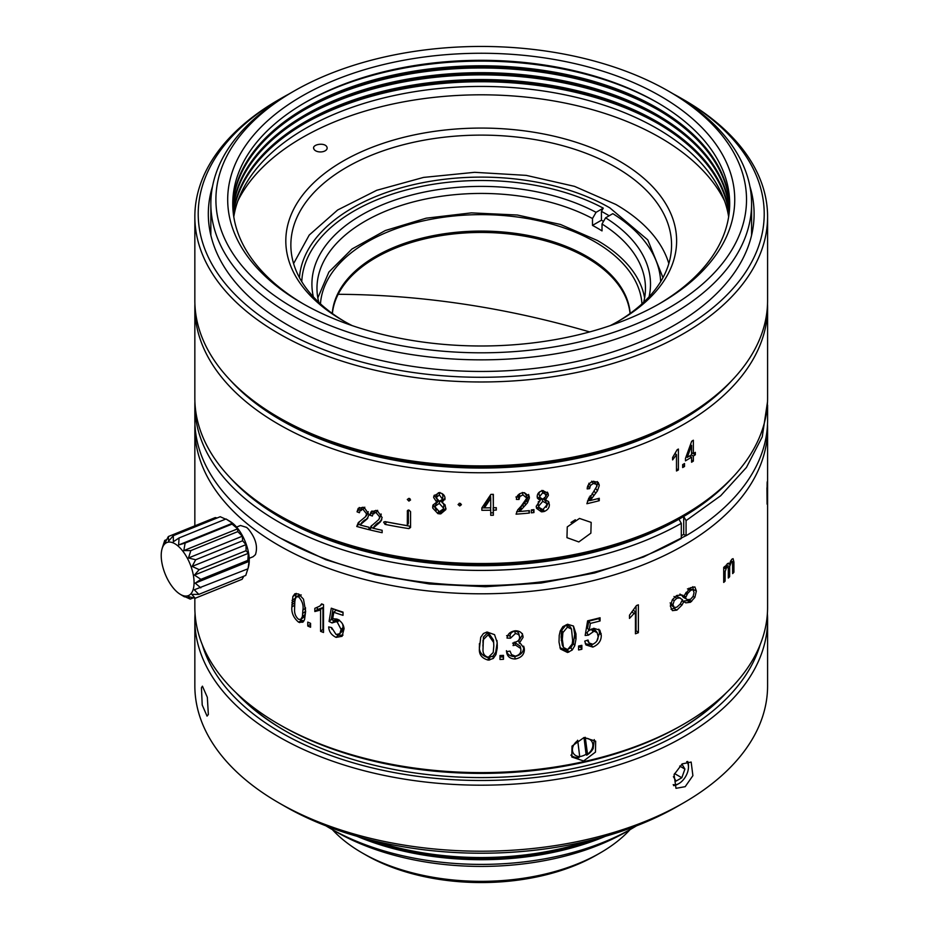 <?xml version="1.0" encoding="UTF-8"?>
<svg xmlns="http://www.w3.org/2000/svg" width="929" height="929" viewBox="0 0 929 929"><rect width="100%" height="100%" fill="white"/><g stroke="black" fill="none" stroke-linecap="round" stroke-linejoin="round"><path stroke-width="1.39" d="M586.629 257.658A149.081 86.072 0 0 1 630.048 313.526A149.081 86.072 0 0 0 586.629 257.658A149.081 86.072 0 0 0 523.19 235.931A149.081 86.072 0 0 0 338.168 294.296A149.081 86.072 0 0 0 332.385 313.526A149.081 86.072 0 0 1 338.168 294.296A788.349 617.657 26.9 0 1 481.21 306.907A788.349 617.657 -153.1 0 1 589.66 331.932M630.152 313.445A149.081 86.072 0 0 0 586.629 256.288A149.081 86.072 0 0 0 427.143 236.941A149.081 86.072 0 0 0 332.268 313.445M641.962 303.876A160.868 92.877 0 0 0 594.966 241.842A160.868 92.877 0 0 0 422.579 221.032A160.868 92.877 0 0 0 320.47 303.876M609.157 215.772A176.87 102.12 0 0 0 606.289 214.065A176.87 102.12 0 0 0 601.423 211.371L603.281 208.154L596.07 212.323L592.493 218.524L592.493 225.399A164.236 94.828 0 0 1 597.347 228.093A164.236 94.828 0 0 1 602.015 230.903L602.015 224.017L605.592 217.827L612.815 213.658A179.494 103.63 0 0 1 660.658 281.684M662.981 277.655L647.768 239.891L609.854 207.875A181.933 105.035 0 0 0 415.205 184.267A181.933 105.035 0 0 0 299.452 277.655M603.536 221.381A176.87 102.12 0 0 0 601.423 220.231L601.423 211.371M603.281 208.154A179.494 103.63 0 0 0 411.384 188.668A179.494 103.63 0 0 0 301.774 281.684M592.493 225.399L601.423 220.231M596.07 212.323A169.299 97.742 0 0 0 403.372 197.343A169.299 97.742 0 0 0 313.352 296.839M592.493 218.524A164.236 94.828 0 0 0 415.263 201.419A164.236 94.828 0 0 0 316.975 288.269A164.236 94.828 0 0 0 318.786 302.32M313.944 149.139C311.099 144.401 324.825 142.067 326.88 146.956A6.735 3.89 180 0 1 327.147 148.048A6.735 3.89 180 0 1 321.364 151.903A6.735 3.89 180 0 1 313.944 149.139L313.677 148.164M293.61 91.321L290.034 93.376A270.362 156.095 0 0 0 210.848 203.753A270.362 156.095 0 0 0 224.446 252.63A270.362 156.095 0 0 0 290.034 314.13A270.362 156.095 0 0 0 584.678 347.969A270.362 156.095 0 0 0 751.584 203.753A270.362 156.095 0 0 0 672.399 93.376A270.362 156.095 0 0 0 672.387 93.376L668.822 91.309A265.311 153.18 180 0 1 668.822 91.321A265.311 153.18 180 0 1 668.822 307.94A265.311 153.18 180 0 1 293.61 307.94A265.311 153.18 180 0 1 229.242 247.59A265.311 153.18 180 0 1 293.61 91.321A265.311 153.18 180 0 1 668.822 91.309L672.399 93.376M301.948 303.121A253.524 146.364 0 0 0 660.484 303.121A253.524 146.364 0 0 0 660.484 96.128A253.524 146.364 0 0 0 322.839 85.329A253.524 146.364 0 0 0 266.971 277.876A253.524 146.364 0 0 0 301.948 303.121L301.948 303.121M658.673 304.155A248.461 143.449 0 0 0 656.908 102.318L656.908 102.318A248.461 143.449 0 0 0 305.525 102.318A248.461 143.449 0 0 0 268.644 278.015A248.461 143.449 0 0 0 271.233 280.442A248.461 143.449 0 0 0 303.748 304.155M304.34 103.003A251.84 145.4 180 0 1 658.092 103.003M729.637 206.505A248.461 143.449 0 0 0 656.908 107.822A248.461 143.449 0 0 0 388.334 76.201A248.461 143.449 0 0 0 232.796 206.505M729.613 207.19A248.461 143.449 0 0 0 656.908 109.192L656.908 109.192A248.461 143.449 0 0 0 305.525 109.192A248.461 143.449 0 0 0 232.819 207.19M304.34 109.889A251.84 145.4 180 0 1 658.092 109.889M729.451 209.942A248.461 143.449 0 0 0 656.908 114.697A248.461 143.449 0 0 0 391.109 82.449A248.461 143.449 0 0 0 232.982 209.942M729.393 210.628A248.461 143.449 0 0 0 656.908 116.079A248.461 143.449 0 0 0 656.908 116.067A248.461 143.449 0 0 0 305.525 116.079A248.461 143.449 0 0 0 233.028 210.628M304.34 116.764A251.84 145.4 180 0 1 658.092 116.764M729.126 213.38A248.461 143.449 0 0 0 656.908 121.571A248.461 143.449 0 0 0 393.896 88.708A248.461 143.449 0 0 0 233.307 213.38M729.033 214.065A248.461 143.449 0 0 0 656.908 122.953L656.908 122.953A248.461 143.449 0 0 0 305.525 122.953A248.461 143.449 0 0 0 233.388 214.065M304.34 123.638A251.84 145.4 180 0 1 658.092 123.638M728.65 216.817A248.461 143.449 0 0 0 656.908 128.446A248.461 143.449 0 0 0 396.695 94.99A248.461 143.449 0 0 0 233.783 216.817M681.305 523.352A286.364 165.339 180 0 1 278.723 521.993A286.364 165.339 180 0 1 276.377 520.623A286.364 165.339 180 0 1 194.846 405.079L194.846 420.21A286.364 165.339 0 0 0 278.723 537.125A286.364 165.339 0 0 0 681.305 538.483L681.305 523.352L678.948 519.253L683.709 516.489L683.709 534.372L681.305 535.754M678.936 519.241A283.008 163.388 180 0 1 281.104 517.871A282.997 163.388 180 0 1 278.793 516.512A282.997 163.388 180 0 1 230.171 477.75M194.846 405.079A286.364 165.339 180 0 1 194.904 401.642M683.709 516.501L686.078 520.612L720.718 495.714L746.428 467.45L762.244 436.862L767.517 401.758M732.261 477.75A282.997 163.388 180 0 1 683.698 516.478M194.904 303.992A286.364 165.339 0 0 0 194.846 307.429L194.846 398.204A286.364 165.339 0 0 0 278.723 515.107L281.104 516.489A282.997 163.388 0 0 0 501.451 563.926A282.997 163.388 0 0 0 622.709 542.455A282.997 163.388 0 0 0 681.329 516.489L683.709 515.107A286.364 165.339 0 0 0 767.586 398.204L767.586 307.429A286.364 165.339 0 0 0 767.517 303.992M278.723 515.107A286.364 165.339 0 0 0 501.695 563.113A286.364 165.339 0 0 0 624.404 541.386A286.364 165.339 0 0 0 683.709 515.107M194.846 307.429A286.364 165.339 0 0 0 469.342 472.617A286.364 165.339 0 0 0 624.404 450.611A286.364 165.339 0 0 0 767.586 307.429M682.664 467.566L682.664 464.628A286.364 165.339 0 0 0 683.709 464.024A286.364 165.339 0 0 0 684.522 463.548L684.522 466.497A286.364 165.339 0 0 1 683.709 466.973A286.364 165.339 0 0 1 682.664 467.566M676.486 454.653L672.608 459.913L672.608 457.498L677.16 449.729A286.364 165.339 0 0 0 678.391 449.055L678.391 469.958A286.364 165.339 0 0 1 676.486 470.991L676.486 454.653L675.232 453.875M685.463 460.854A286.364 165.339 0 0 0 691.571 457.149L691.571 462.247A286.364 165.339 0 0 0 693.348 461.121L693.348 456.034A286.364 165.339 0 0 0 695.322 454.769L695.322 452.353A286.364 165.339 0 0 1 693.348 453.619L693.348 440.23A286.364 165.339 0 0 1 691.675 441.287L685.463 458.45L685.463 460.854M374.608 526.499L376.175 524.246L372.97 528.229L380.321 521.947L382.144 517.581L377.418 510.845L376.175 510.474L370.985 511.867L369.939 515.177L372.366 516.025L373.179 513.307L376.082 512.599L379.694 517L378.869 519.485L370.776 526.534M374.445 511.507L372.993 513.54L375.734 510.393M373.272 527.8L372.97 528.229A286.364 165.339 0 0 0 382.144 530.285L382.144 532.7A286.364 165.339 0 0 1 369.637 529.832L371.275 527.602L373.098 528.044L374.735 525.721M371.194 526.011L369.637 529.832M361.625 523.271L363.378 521.064L360.011 524.955L367.21 518.881L368.999 514.561L364.365 507.698L363.146 507.292L358.211 508.349L357.05 511.821L359.418 512.738L360.22 510.044L363.053 509.417L366.595 513.923L365.55 516.71L358.234 522.737M361.846 508.024L360.127 510.149L362.867 507.234M363.564 521.889L367.814 518.185M360.011 524.955A286.364 165.339 0 0 0 368.999 527.266L368.999 529.681A286.364 165.339 0 0 1 356.759 526.476L358.582 524.281L360.173 524.722M358.28 522.69L356.759 526.476M590.867 533.165L578.825 541.944L566.957 537.659L567.259 526.917L579.487 518.428L591.169 522.4L590.867 533.165M591.668 494.948L588.44 499.163L586.873 503.727A286.364 165.339 0 0 0 599.263 500.696L599.263 498.281A286.364 165.339 0 0 1 590.217 500.534L597.475 490.802L599.263 485.577L598.288 482.488L593.399 481.28C589.404 482.662 587.337 485.205 587.186 488.921L589.613 488.619L590.426 485.519L593.306 483.452L596.325 484.288L596.859 486.157L591.668 494.948M542.791 490.628C539.157 491.476 537.287 493.485 537.194 496.643L537.426 498.188L540.202 500.534L536.23 506.259L536.556 508.36L541.433 511.844L544.208 511.496C547.669 510.021 549.387 507.733 549.364 504.656L548.458 501.555L545.451 499.86L548.412 495.296L548.017 493.229L542.791 490.628M548.958 502.403L548.458 501.555M533.943 512.564L533.943 509.626A286.364 165.339 0 0 1 531.353 509.893L531.353 512.843A286.364 165.339 0 0 0 533.943 512.564L533.165 510.184L531.353 510.369M521.204 506.119L517.743 509.847L516.071 514.167A286.364 165.339 0 0 0 529.391 513.04L529.391 510.625A286.364 165.339 0 0 1 519.659 511.484L527.451 502.868L529.391 497.921L529.158 496.33L524.386 492.695L523.062 492.718C518.777 493.485 516.559 495.714 516.396 499.407L519.009 499.477L519.868 496.504L522.969 494.867L526.801 498.13L521.204 506.119M526.662 497.108L526.801 498.13M481.861 510.3A286.364 165.339 0 0 0 490.721 510.218L490.721 515.305A286.364 165.339 0 0 0 493.345 515.247L493.345 510.16A286.364 165.339 0 0 0 496.295 510.079L496.295 507.664A286.364 165.339 0 0 1 493.345 507.745L493.345 494.344A286.364 165.339 0 0 1 490.872 494.402L481.861 507.896L481.861 510.3M459.75 505.991L461.423 504.679L459.75 503.239L458.067 504.54L459.75 505.991L460.656 503.495M439.301 492.718L433.866 495.958L433.657 497.538L436.688 502.066L432.926 505.19L432.682 506.944L432.775 508.128L437.931 513.644L440.741 513.888L445.85 509.58L445.061 504.853L442.007 502.519L445.014 498.583C444.945 495.412 443.04 493.462 439.301 492.718M444.898 499.686L445.014 498.583M408.923 501.103L410.56 499.965L408.923 498.35L407.297 499.477L408.923 501.103L409.991 498.745M408.377 510.033L408.377 523.259L407.297 525.605A286.364 165.339 0 0 1 385.047 521.61L383.631 522.11L385.047 524.362A286.364 165.339 0 0 0 408.923 528.613L410.56 527.475L410.56 511.658L408.923 510.044L407.297 511.171L407.68 510.346M407.297 525.605L407.401 510.718M732.261 380.089A282.997 163.388 180 0 1 622.709 446.175A282.997 163.388 180 0 1 469.482 467.926A282.997 163.388 180 0 1 230.171 380.089M682.664 465.441L684.522 466.497M675.499 453.433L675.499 454.037M676.486 468.797L678.391 469.958M689.481 456.034L691.571 457.149M691.571 452.69L693.348 453.619M692.175 453.004L695.322 454.769M692.175 453.155L691.571 453.538M691.257 454.943L693.348 456.034M690.224 455.582L690.224 456.429M691.571 460.203L693.348 461.121M379.694 517L381.18 514.736L378.869 519.485M381.111 513.969L381.18 514.736M376.082 512.599L377.627 510.335M369.939 515.177L371.577 512.936L373.969 513.772M371.96 510.927L371.577 512.936M376.593 525.059L381.796 519.671L380.321 521.947M376.175 524.246L378.138 522.795M371.751 525.419L371.275 527.602M366.595 513.923L368.279 511.693L367.222 514.527L365.55 516.71M363.053 509.417L364.795 507.199M357.05 511.821L358.873 509.626L361.207 510.532M359.314 507.466L358.873 509.626M363.378 521.064L365.294 519.671M359.233 521.738L358.582 524.281M593.538 481.245L596.325 484.288M593.306 483.452L591.657 481.21M589.613 488.619L588.092 485.391M599.263 485.577L597.242 481.547M596.836 486.587L597.521 483.359M593.817 495.656L592.168 493.427M590.217 500.534L588.614 498.292M597.684 498.687L599.263 500.696M590.089 500.348L587.5 500.963M548.412 495.296L547.378 492.149M545.718 496.69L547.425 492.939M545.451 499.86L544.51 497.491M549.364 504.656L548.296 501.358M546.24 507.35L548.365 502.287M542.826 511.786L541.921 509.417L536.277 507.118M540.202 500.534L539.331 498.153L537.206 496.899M524.107 492.684L525.988 494.681L526.662 497.096M522.969 494.867L522.353 492.463M519.009 499.477L518.452 497.073L519.601 493.752M515.885 496.992L518.452 497.073M529.391 497.921L528.578 494.437M523.515 507.164L522.899 504.761L526.778 500.476L528.682 495.529M516.663 511.67L519.648 511.449L519.09 509.08L522.899 504.761M528.694 510.695L529.391 513.04M490.582 507.803L490.721 510.218M490.721 498.478L490.582 496.051L484.404 505.446L484.45 507.884A286.364 165.339 0 0 0 490.721 507.803L490.721 498.478L484.45 507.884L481.872 507.873M493.16 494.356L493.345 507.745M496.074 507.675L496.295 510.079M493.345 507.722L493.345 510.16M493.16 507.722L493.345 515.247M493.16 512.82L490.721 512.866M459.158 503.297L460.064 503.564M433.657 497.538L434.354 495.134L437.338 499.663L436.688 502.066M442.007 502.519L442.576 500.104L445.014 498.362M441.182 511.496L445.99 508.337M439.347 513.888L439.963 511.484M432.682 506.944L433.402 504.54L436.409 510.265M409.097 498.385L409.828 498.722M408.923 528.613L410.56 526.244M409.991 526.255L385.721 521.75M543.384 499.07L545.544 500.94L546.531 503.379M538.181 505.039L538.379 501.567M539.912 499.732L541.421 499.059M543.326 490.593L545.637 494.367L545.695 496.783L542.826 499.198L539.97 497.549L539.772 496.283L542.803 492.765L545.637 494.367M539.958 497.549L538.901 493.903L539.447 491.998M440.59 501.149L442.158 501.881M443.354 503.204L443.946 505.55L443.284 509.022M436.119 503.53L438.569 501.137M442.088 493.554L442.982 495.97L442.25 499.488L439.347 501.288L436.247 497.723L437.013 494.46L438.476 492.707M280.964 418.758A282.997 163.388 0 0 0 281.104 418.828A282.997 163.388 0 0 0 281.104 418.84A282.997 163.388 0 0 0 681.329 418.828L683.709 417.458A286.364 165.339 0 0 0 767.586 300.555L767.586 216.654A286.364 165.339 0 0 0 683.709 99.74L681.329 98.369A282.997 163.388 180 0 1 681.329 329.435A282.997 163.388 180 0 1 281.104 329.435A282.997 163.388 180 0 1 205.054 249.611A282.997 163.388 180 0 1 281.104 98.369A282.997 163.388 180 0 1 288.965 94.003M281.104 418.84L278.723 417.458A286.364 165.339 0 0 0 683.709 417.458M281.104 98.369L278.723 99.74A286.364 165.339 0 0 0 194.846 216.654L194.846 300.555A286.364 165.339 0 0 0 210.616 354.657A286.364 165.339 0 0 0 278.723 417.458L281.104 418.828M194.846 216.654A286.364 165.339 0 0 0 201.767 252.781A286.364 165.339 0 0 0 278.723 333.557A286.364 165.339 0 0 0 590.798 369.394A286.364 165.339 0 0 0 767.586 216.654M673.467 94.003A282.997 163.388 180 0 1 681.329 98.369L683.709 99.74M212.544 186.276A272.894 157.558 0 0 0 208.317 213.902A272.894 157.558 0 0 0 288.245 325.301A272.894 157.558 0 0 0 585.642 359.465A272.894 157.558 0 0 0 754.104 213.902A272.894 157.558 0 0 0 749.877 186.276M570.998 522.493L575.33 519.764M332.385 829.643A168.451 97.255 -0 0 0 339.155 836.355A168.451 97.255 -0 0 0 362.101 852.857L365.678 854.924A163.399 94.34 0 0 0 596.755 854.924L600.331 852.857A168.451 97.255 -0 0 0 630.048 829.643M365.678 854.924L362.101 852.857A168.451 97.255 -0 0 0 600.331 852.857M325.893 825.835A213.937 123.511 -0 0 0 326.578 826.241A213.937 123.511 -0 0 0 329.934 828.227A213.937 123.511 -0 0 0 329.946 828.227L335.892 831.664A205.506 118.657 0 0 0 626.529 831.664L632.486 828.227A213.937 123.511 -0 0 0 636.528 825.835M329.946 828.227A213.937 123.511 -0 0 0 632.486 828.227M605.406 836.309A210.569 121.571 180 0 1 357.026 836.309M359.953 837.145A213.937 123.511 0 0 0 602.48 837.145M372.993 840.559A213.937 123.511 0 0 0 589.439 840.559M681.909 764.102L684.917 769.073L679.691 766.065M673.397 776.679L676.068 781.08L681.816 777.759L674.535 773.555M681.816 777.759L684.917 769.073M686.694 761.652A13.47 7.78 -60 0 1 688.47 767.017A13.47 7.78 -60 0 1 678.948 783.53A13.47 7.78 -60 0 1 673.188 784.61M678.948 783.53L677.752 784.215A15.166 8.756 -60 0 1 673.595 785.644M688.47 767.017L688.47 765.647A15.166 8.756 -60 0 0 687.692 761.455M195.055 613.558A286.364 165.339 0 0 0 194.846 619.852L194.846 685.881A286.364 165.339 0 0 0 207.91 735.245A286.364 165.339 0 0 0 278.723 802.784L284.68 806.221A277.945 160.473 0 0 0 284.68 806.221A277.945 160.473 0 0 0 677.752 806.221L683.709 802.784A286.364 165.339 0 0 0 767.586 685.881L767.586 619.852A286.364 165.339 0 0 0 767.377 613.558M674.082 774.647L682.2 763.882L691.153 762.059L692.895 775.657L685.196 786.666L675.987 788.326L674.082 774.647M284.669 806.221L278.723 802.784A286.364 165.339 0 0 0 683.709 802.784M201.454 687.762L202.429 686.171L207.33 697.284L208.351 714.471L207.051 716.108L202.208 704.983L201.454 687.762M194.846 619.852A286.364 165.339 0 0 0 276.377 735.396L278.723 736.767A286.364 165.339 0 0 0 590.798 772.603A286.364 165.339 0 0 0 767.586 619.852M760.154 644.68A282.997 163.388 180 0 1 566.98 772.812A282.997 163.388 180 0 1 281.104 732.633A282.997 163.388 180 0 1 278.793 731.286A282.997 163.388 180 0 1 202.278 644.68M236.047 692.709A277.945 160.473 0 0 0 284.669 730.577A277.945 160.473 0 0 0 677.752 730.577A277.945 160.473 0 0 0 726.373 692.709M436.247 497.723L439.312 494.855L442.355 499.012M435.271 507.188L435.434 505.968L439.278 503.425L443.388 507.954L443.272 509.022L439.347 511.74L435.271 507.188M538.797 505.945L542.768 501.346L546.507 503.332L546.809 505.016L542.826 509.649L539.029 507.42L537.961 503.564M691.571 445.421L687.274 457.37A286.364 165.339 0 0 0 691.571 454.745L691.571 445.421L690.421 444.805M241.134 697.4A276.261 159.498 0 0 0 285.273 730.914M677.16 730.914A276.261 159.498 0 0 0 721.287 697.4M439.312 494.855L439.928 492.451M439.278 503.425L439.893 501.021M443.388 507.954L443.946 505.55M542.803 492.765L541.897 490.396M539.772 496.283L538.901 493.903M542.768 501.346L541.862 498.978M687.274 457.37L686.101 456.72M683.709 534.372L686.078 535.731L686.078 520.612M686.078 535.731A286.364 165.339 0 0 0 767.586 420.21L767.586 405.079M724.539 200.838A253.013 146.074 0 0 0 660.124 137.597A253.013 146.074 0 0 0 237.894 200.838M610.19 325.638A195.404 112.815 0 0 0 619.388 320.656A195.404 112.815 0 0 0 619.388 161.112A195.404 112.815 0 0 0 379.241 144.657A195.404 112.815 0 0 0 295.283 275.588A195.404 112.815 0 0 0 343.045 320.656A195.404 112.815 0 0 0 352.23 325.638M617.576 321.689A190.352 109.901 0 0 0 671.562 245.012A190.352 109.901 0 0 0 615.811 167.301A190.352 109.901 0 0 0 408.365 143.484A190.352 109.901 0 0 0 290.858 245.012A190.352 109.901 0 0 0 300.09 278.816A190.352 109.901 0 0 0 344.856 321.689M668.834 263.581A190.352 109.901 0 0 0 615.811 204.438L574.482 186.346L526.232 175.372L474.649 172.318L423.543 177.416L376.721 190.294L337.657 209.989L309.241 235.037L293.599 263.581M649.069 296.839A169.299 97.742 0 0 0 605.592 217.827M643.646 302.32A164.236 94.828 0 0 0 645.458 288.269A164.236 94.828 0 0 0 602.015 224.017M644.61 297.895A164.236 94.828 0 0 0 597.347 240.472L560.477 224.47L517.337 215.017L471.363 212.869L426.156 218.187L385.291 230.543L352.01 248.984L328.901 272.034L317.823 297.895M685.997 535.696L643.576 556.97L594.676 572.961L541.247 583.017L485.426 586.733L429.43 583.981L375.513 574.854L325.8 559.722L280.523 538.146M280.964 725.468A282.997 163.388 0 0 0 281.104 725.549A282.997 163.388 0 0 0 681.329 725.549L683.709 724.179A286.364 165.339 -0 0 0 767.586 607.264L767.586 428.466A286.364 165.339 180 0 1 590.798 581.217A286.364 165.339 180 0 1 278.723 545.369A286.364 165.339 180 0 1 275.437 543.442A286.364 165.339 180 0 1 194.846 428.466A286.364 165.339 180 0 1 194.939 424.332M194.846 598.171L194.846 607.264A286.364 165.339 -0 0 0 209.524 659.532A286.364 165.339 -0 0 0 278.723 724.179L281.104 725.549L278.723 724.179A286.364 165.339 -0 0 0 683.709 724.179M767.493 424.332A286.364 165.339 180 0 1 767.586 428.466M240.495 525.489L246.638 527.417L248.322 529.007C255.696 538.135 258.053 546.682 255.429 554.636L253.118 556.726M310.565 627.249L310.565 623.324A286.364 165.339 0 0 1 307.766 622.105L307.766 626.03A286.364 165.339 0 0 0 310.565 627.249M303.098 621.966L304.561 619.608L305.641 611.352L303.481 599.159L298.662 594.003L294.899 593.736L292.856 596.511L291.869 606.985C291.358 612.861 293.61 617.936 298.627 622.209L302.808 622.209M595.477 752.095L583.633 760.967L571.823 757.007L572.009 746.092L584.051 737.51L595.652 741.168L595.477 752.095M767.575 495.482L767.575 492.533A286.364 165.339 0 0 1 767.551 494.042L767.551 496.992A286.364 165.339 0 0 0 767.575 495.482L767.551 495.482M767.575 483.417L767.575 480.467A286.364 165.339 0 0 1 767.551 481.988L767.551 484.938A286.364 165.339 0 0 0 767.575 483.417L767.551 483.417M767.087 487.83L767.145 482.732A286.364 165.339 0 0 0 767.238 481.756L767.238 502.659A286.364 165.339 0 0 1 767.087 504.168L766.959 487.818M725.874 565.807L728.313 568.304L728.313 578.047A286.364 165.339 0 0 0 729.625 576.735L729.695 566.458L731.413 561.778L732.516 561.929L732.667 573.599A286.364 165.339 0 0 0 733.91 572.264L733.91 562.01L733.062 558.654L731.704 559.339L729.416 564.24L728.719 563.125L727.279 563.775L724.922 568.409L724.922 566.295A286.364 165.339 0 0 1 723.714 567.41L723.714 582.425A286.364 165.339 0 0 0 725.096 581.136L725.154 571.579L727.001 566.191L727.79 565.877M730.368 561.441L732.516 561.929M684.894 594.502L683.825 596.639L681.863 595.083L676.869 595.443L672.41 599.635L670.343 606.068L672.41 610.643L676.869 610.121L681.991 605.034L683.825 601.574L685.776 602.84L690.433 602.294L694.869 597.37L696.355 591.041L694.869 586.931L690.433 587.755L684.894 594.502M635.436 612.002L635.436 633.787A286.364 165.339 0 0 0 638.374 632.695L638.374 604.825A286.364 165.339 0 0 1 636.47 605.545L629.49 615.207L629.49 618.424L635.436 612.002L633.741 610.469M594.072 631.197L597.115 632.579L598.09 636.202C598.288 639.791 596.523 642.473 592.783 644.25L589.056 642.961L588.022 640.023L584.759 641.126L585.978 644.947L592.818 647.095C598.543 644.656 601.365 640.696 601.272 635.215L599.855 630.176L593.77 628.283L589.16 630.477L590.333 623.405A286.364 165.339 0 0 0 600.076 620.967L600.076 617.75A286.364 165.339 0 0 1 587.616 620.827L585.165 635.482L588.429 635.146L594.072 631.197L592.412 628.968L595.396 630.338L597.126 632.579M581.856 649.266L581.856 645.33A286.364 165.339 0 0 1 578.581 646.038L578.581 649.963A286.364 165.339 0 0 0 581.856 649.266L580.381 646.99L578.581 647.374M559.223 635.39L559.014 642.067L560.454 648.988L567.538 652.483L572.218 650.033L574.761 645.748L576.003 638.966L575.968 633.868L573.46 626.041L567.573 624.253L562.869 626.645L560.28 630.884L559.223 635.39M524.374 649.638L523.677 646.166L524.304 648.57L520.53 643.542L519.311 643.251L523.073 637.329L522.957 635.993C522.075 632.521 519.497 630.779 515.2 630.779C510.369 631.534 507.629 633.961 507.002 638.06L510.486 638.223L515.293 633.636C518.115 633.764 519.555 635.041 519.601 637.457C519.392 640.267 517.546 641.893 514.051 642.322L513.087 645.585L515.49 645.051L520.739 648.523L520.902 649.963C520.914 653.192 519.044 655.247 515.293 656.141L511.484 654.597L510.044 651.113L506.56 651.659L506.793 653.11C507.745 656.931 510.567 658.893 515.247 658.998C521.181 657.79 524.223 654.666 524.374 649.638L524.119 647.594M518.916 633.926L519.601 637.457M506.56 651.659L506.421 650.683C507.315 654.434 510.091 656.408 514.747 656.582C520.67 655.27 523.666 652.158 523.735 647.234M503.472 659.311L503.472 655.386A286.364 165.339 0 0 1 499.976 655.526L499.976 659.462A286.364 165.339 0 0 0 503.472 659.311L503.135 656.884L499.976 657.024M497.166 642.531L494.565 634.67L487.017 631.999L483.44 633.508L480.746 637.306L479.434 648.279C478.795 654.411 481.756 658.359 488.329 660.124L493.253 658.464L495.935 654.597L497.247 648.024L497.178 642.601M332.036 622.953L336.159 621.675L337.285 622.186L341.094 629.456L339.793 633.706L336.077 634.507L331.653 627.609L328.68 626.901C328.959 631.639 331.432 635.122 336.112 637.375L342.093 636.295L344.067 628.712C343.625 624.427 341.268 621.222 336.995 619.097L332.71 618.702L333.79 612.281A286.364 165.339 0 0 0 343.01 615.346L343.01 612.13A286.364 165.339 0 0 1 331.281 608.193L329.052 621.489L332.036 622.953L334.8 620.154M314.838 611.537L319.321 610.341L322.955 607.554L322.955 629.339L320.586 631.36A286.364 165.339 0 0 0 323.501 632.475L323.501 604.616A286.364 165.339 0 0 1 321.608 603.885L319.855 606.068L314.838 608.332L314.838 611.537L317.288 609.563L322.955 607.554M320.586 631.36L320.586 609.563M310.565 624.207L307.766 626.03M310.309 623.208L310.309 624.102M296.212 593.387L294.609 602.933L291.834 604.756M298.627 622.209L301.321 620.328L303.957 620.897M300.137 619.631L301.321 620.328M594.293 739.6L593.155 748.611A14.318 10.916 -33.6 0 1 590.368 752.316A14.318 10.916 -33.6 0 1 586.675 755.196L586.071 754.29A14.318 10.916 -33.6 0 1 582.216 756.02A14.318 10.916 -33.6 0 1 579.708 756.601L578.848 757.646A14.318 10.916 -33.6 0 1 570.882 755.126M724.922 568.409L723.714 567.967M729.416 564.24L727.488 563.589M733.91 562.01L732.249 561.499M732.667 571.881L733.91 572.264M729.625 568.025L728.29 567.584M728.313 576.305L729.625 576.735M723.714 580.637L725.096 581.136M683.825 596.639L679.923 594.061M696.355 591.041L693.185 589.439L692.79 586.698M691.942 589.88L688.842 588.243L693.127 590.02L694.056 592.528L693.127 596.372L690.549 599.251L687.46 599.728L685.416 598.113L687.704 593.376L690.549 590.507L693.185 589.439M694.869 597.37L693.08 596.453M690.433 602.294L687.355 600.633L688.575 599.762L691.664 601.411M682.769 601.144L687.355 600.633M683.825 601.574L682.072 600.564M681.991 605.034L680.26 604.024L676.869 607.16L674.338 607.531L672.933 604.733L670.111 602.933M676.869 610.121L674.001 608.344L675.035 607.717M671.028 609.227L674.001 608.344M636.063 606.544L636.063 630.663L638.374 632.695M636.063 630.663L635.436 630.896M592.865 631.372L591.227 629.13L592.412 628.968M588.429 635.146L586.849 632.881L588.986 630.222M585.584 633.021L586.849 632.881M598.334 618.203L600.076 620.967M598.334 618.749L588.731 621.153L590.333 623.405M589.16 630.477L587.569 628.225L588.731 621.153M601.272 635.215L599.507 633.009L598.822 629.165M592.818 647.095L591.169 644.854L593.271 644.099M596.801 641.115L599.507 633.009M585.328 643.704L591.169 644.854M589.032 642.938L587.209 640.302M580.381 645.655L580.381 646.99M576.061 636.737L574.668 634.449L573.437 626.007M567.538 652.483L566.26 650.161L570.87 647.734L573.39 643.449L574.668 634.449M559.943 647.745L566.26 650.161M515.49 645.051L514.98 642.636L520.17 646.119L520.751 648.547M512.622 643.17L514.98 642.636M515.293 633.636L514.794 631.221C517.569 631.372 518.986 632.649 519.044 635.041M510.486 638.223L510.056 635.808C510.335 633.276 511.914 631.743 514.794 631.221M506.619 635.645L510.056 635.808M523.073 637.329L522.342 633.59M519.311 643.251L518.754 640.836L522.458 634.925M515.247 658.998L514.747 656.582M503.135 655.398L503.135 656.884M497.305 645.806L496.969 640.487M488.329 660.124L488.224 657.686L493.067 656.037L495.726 652.17L497.073 643.379M479.41 643.634L479.469 645.841C478.76 651.763 481.675 655.711 488.224 657.686M341.094 629.456L343.149 627.342L341.849 631.615L339.793 633.706M342.685 624.253L343.149 627.342M336.159 621.675L338.284 619.573L334.219 620.886L331.293 619.422L329.052 621.489M333.046 608.809L331.293 619.422M343.01 612.559L335.961 610.202L333.79 612.281M336.112 637.375L338.237 635.273L343.01 635.088M331.386 627.551L331.92 629.13M336.89 634.704L338.237 635.273M317.288 607.636L317.288 609.563M322.177 604.105L319.878 606.056M305.513 607.775L305.06 614.557L303.411 617.518M299.08 595.048L299.858 594.699M577.733 740.657L579.708 756.636A10.951 8.349 -33.6 0 1 572.461 750.609A10.951 8.349 -33.6 0 1 577.733 740.657L577.594 740.227M586.071 754.29L583.993 737.521M585.56 738.207A10.951 8.349 -33.6 0 1 592.609 743.246A10.951 8.349 -33.6 0 1 589.474 752.548A10.951 8.349 -33.6 0 1 587.523 754.185L585.258 737.301M587.523 754.185L586.675 755.196M687.46 599.728L682.409 596.418L682.896 595.199M676.173 595.861L682.478 599.669L680.26 604.036M674.303 607.508L670.459 604.616M566.167 624.811L570.174 626.738L571.521 629.072L572.647 640.708L572.183 644.076L567.631 649.603L563.473 647.443L562.324 639.291L561.128 636.957L561.685 630.292L566.167 624.811L567.433 627.133L571.521 629.072M563.473 647.443L562.289 645.144L561.128 636.957M488.12 632.324L493.508 640.069L493.81 645.899L493.218 652.495L488.433 657.256C484.613 656.327 482.801 653.714 482.999 649.383L483.44 637.05L488.12 632.324L488.224 634.751L493.694 642.531M162.331 547.808L164.723 540.411L164.816 543.21L168.358 536.532L168.613 541.119L173.305 535.685L173.363 541.735L179.088 537.937L178.6 544.998L232.471 523.224L226.002 518.974L230.322 521.575A28.636 13.412 68 0 1 235.687 526.081A28.636 13.412 68 0 1 248.531 566.597L248.113 568.153M302.889 610.098L302.424 616.461L300.891 619.306L298.708 619.388C295.782 617.007 294.4 613.686 294.551 609.447L294.911 599.728L296.409 596.871L298.557 596.801C302.285 600.854 303.725 605.29 302.889 610.098L305.513 608.193M298.557 596.801L301.24 594.932M685.416 598.113L682.409 596.418M687.704 593.376L685.997 592.423M690.549 590.507L687.472 588.847M672.933 604.733L674.21 600.68L676.869 598.264L674.001 596.488M674.21 600.68L672.457 599.577M676.869 598.264L680.133 597.893M562.324 639.291L562.893 632.626L567.433 627.133M482.883 646.061L483.475 639.489L488.224 634.751M178.6 544.998L185.138 543.07L183.803 550.595L237.673 528.822L232.053 524.107L232.471 523.224M237.673 528.822L237.766 531.62L242.341 536.196L242.597 540.783L246.011 544.638L246.069 550.688L248.322 553.312L247.834 560.373L249.065 561.36L248.148 568.014L245.755 575.411L198.841 594.374L194.277 589.799L247.729 568.896M243.828 576.189L242.121 579.278L195.206 598.253L191.792 594.386L198.841 594.374M217.096 517.987L215.273 517.569L168.358 536.532M225.584 519.137L220.231 516.721L173.305 535.685M195.206 598.253L187.995 596.476L190.248 599.1L184.894 596.685M185.138 543.07L232.053 524.107M183.803 550.595L190.851 550.583L237.766 531.62M242.341 536.196L188.471 557.981L190.851 550.583M188.471 557.981L195.682 559.746L242.597 540.783M246.011 544.638L192.14 566.411L195.682 559.746M192.14 566.411L199.154 569.651L246.069 550.688M248.322 553.312L194.451 575.086L199.154 569.651M194.451 575.086L200.919 579.348L247.834 560.373M249.065 561.36L195.195 583.145L200.919 579.348M195.195 583.145L200.815 587.86M190.248 599.1L193.383 597.835M180.156 594.246A28.636 13.412 68 0 1 174.791 589.741A28.636 13.412 68 0 1 161.948 549.213A28.636 13.412 68 0 1 170.437 542.118A28.636 13.412 68 0 1 180.493 548.389A28.636 13.412 68 0 1 194.068 582.855A28.636 13.412 68 0 1 180.156 594.246L184.476 596.848M164.723 540.411L166.651 539.633M179.088 537.937L226.002 518.974M378.533 523.584L380.042 521.308M365.457 520.472L367.164 518.243M590.426 485.519L588.823 483.277M599.17 484.508L597.428 482.29M597.475 490.802L595.768 488.584M595.733 493.276L594.049 491.046M591.854 498.037L590.229 495.796M590.949 499.256L589.334 497.003M544.208 511.496L543.291 509.127M541.433 511.844L540.539 509.475M519.868 496.504L519.299 494.1M529.286 496.841L528.996 495.877M527.451 502.868L526.778 500.476M525.57 505.074L524.92 502.67M521.413 509.231L520.821 506.828M520.437 510.311L519.857 507.908M440.741 513.888L441.345 511.484M437.931 513.644L438.558 511.24M432.775 508.128L433.483 505.724M385.047 524.362L386.464 522.075M291.869 602.561L294.656 600.726M292.031 600.436L294.818 598.601M292.856 596.511L295.619 594.676M299.672 622.616L302.343 620.735M291.869 606.985L294.656 605.162M729.695 566.458L726.037 565.25M725.154 571.579L723.714 571.068M725.096 573.356L723.714 572.856M683.709 601.841L681.944 600.819M682.896 595.791L681.096 594.746M683.709 596.523L680.725 594.804M634.135 613.755L631.883 611.7M601.191 633.694L599.426 631.488M575.968 633.868L574.575 631.569M576.003 638.966L574.61 636.667M574.761 645.748L573.39 643.449M572.218 650.033L570.87 647.734M568.827 652.158L567.538 649.835M497.247 648.024L497.015 645.597M495.935 654.597L495.726 652.17M493.253 658.464L493.067 656.037M489.676 660.008L489.56 657.581M479.434 648.279L479.469 645.841M337.285 622.186L339.41 620.084M319.321 610.341L321.701 608.344M302.808 613.349L305.432 611.456M302.424 616.461L305.06 614.557M686.38 599.019L683.361 597.324M685.904 596.906L684.174 595.93M687.042 594.525L685.37 593.596M562.428 642.601L561.244 640.267M562.428 635.97L561.244 633.648M562.893 632.626L561.685 630.292M482.999 642.763L482.964 640.325M483.475 639.489L483.44 637.05M751.584 235.292L751.584 203.753M210.848 235.292L210.848 203.753M362.264 522.11L360.452 524.362M335.892 831.664L329.934 828.227M442.878 496.887L442.309 499.279M436.107 503.553L435.422 505.968M538.193 505.097L539.041 507.466M194.846 525.826L194.846 428.466M236.581 527.068L240.53 525.477M249.204 558.306L253.152 556.703M730.6 560.953L732.145 561.441M726.141 565.308L727.709 565.854M303.516 617.437L300.891 619.306M299.15 594.99L296.409 596.871M674.315 607.52L673.351 606.904M161.948 549.213L162.366 547.669"/></g></svg>
